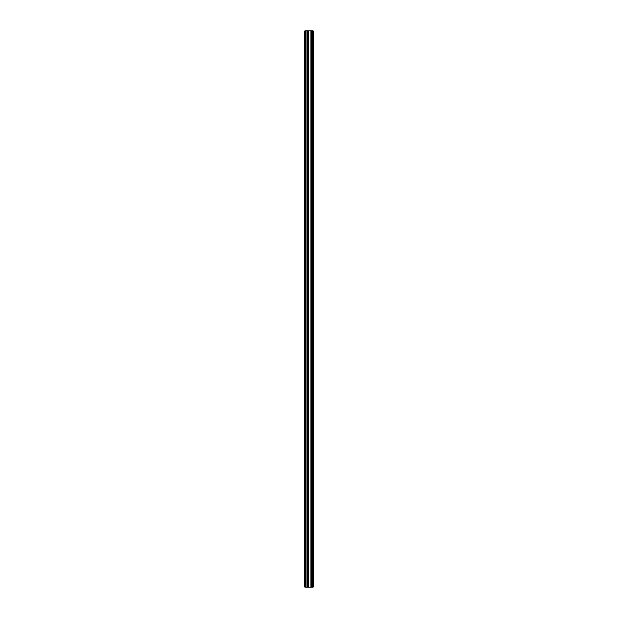 <?xml version="1.0" encoding="UTF-8"?>
<svg xmlns="http://www.w3.org/2000/svg" width="618" height="618" viewBox="0 0 618 618"><rect width="100%" height="100%" fill="white"/><g stroke="black" fill="none" stroke-linecap="round" stroke-linejoin="round"><path stroke-width="0.93" d="M307.563 587.1L313.233 587.1L313.233 30.9L304.767 30.9L304.767 587.1L307.563 587.1L307.563 30.9M307.741 30.9L307.741 587.1L307.71 30.9M312.144 30.9L312.144 587.1L312.121 30.9M312.53 587.1L312.53 30.9L312.53 587.1M312.53 581.538L312.53 574.717L312.53 581.538M312.53 570.769L312.53 563.956L312.53 570.769M312.53 560.008L312.53 553.187L312.53 560.008M312.53 549.24L312.53 542.426L312.53 549.24M312.53 538.479L312.53 531.658L312.53 538.479M312.53 527.71L312.53 520.897L312.53 527.71M312.53 516.949L312.53 510.128L312.53 516.949M312.53 506.181L312.53 499.367L312.53 506.181M312.53 495.42L312.53 488.599L312.53 495.42M312.53 484.651L312.53 477.83L312.53 484.651M312.53 473.89L312.53 467.069L312.53 473.89M312.53 463.121L312.53 456.3L312.53 463.121M312.53 452.353L312.53 445.539L312.53 452.353M312.53 441.592L312.53 434.771L312.53 441.592M312.53 430.823L312.53 424.01L312.53 430.823M312.53 420.062L312.53 413.241L312.53 420.062M312.53 409.294L312.53 402.48L312.53 409.294M312.53 398.533L312.53 391.712L312.53 398.533M312.53 387.764L312.53 380.951L312.53 387.764M312.53 377.003L312.53 370.182L312.53 377.003M312.53 366.235L312.53 359.413L312.53 366.235M312.53 355.466L312.53 348.652L312.53 355.466M312.53 344.705L312.53 337.884L312.53 344.705M312.53 333.936L312.53 327.123L312.53 333.936M312.53 323.175L312.53 316.354L312.53 323.175M312.53 312.407L312.53 305.593L312.53 312.407M312.53 301.646L312.53 294.825L312.53 301.646M312.53 290.877L312.53 284.064L312.53 290.877M312.53 280.116L312.53 273.295L312.53 280.116M312.53 269.348L312.53 262.534L312.53 269.348M312.53 258.587L312.53 251.765L312.53 258.587M312.53 247.818L312.53 240.997L312.53 247.818M312.53 237.049L312.53 230.236L312.53 237.049M312.53 226.288L312.53 219.467L312.53 226.288M312.53 215.52L312.53 208.706L312.53 215.52M312.53 204.759L312.53 197.938L312.53 204.759M312.53 193.99L312.53 187.177L312.53 193.99M312.53 183.229L312.53 176.408L312.53 183.229M312.53 172.461L312.53 165.647L312.53 172.461M312.53 161.7L312.53 154.879L312.53 161.7M312.53 150.931L312.53 144.11L312.53 150.931M312.53 140.17L312.53 133.349L312.53 140.17M312.53 129.401L312.53 122.58L312.53 129.401M312.53 118.633L312.53 111.819L312.53 118.633M312.53 107.872L312.53 101.051L312.53 107.872M312.53 97.103L312.53 90.29L312.53 97.103M312.53 86.342L312.53 79.521L312.53 86.342M312.53 75.574L312.53 68.76L312.53 75.574M312.53 64.813L312.53 57.992L312.53 64.813M312.53 54.044L312.53 47.231L312.53 54.044M312.53 43.283L312.53 36.462L312.53 43.283M313.094 587.1L313.094 30.9M305.307 587.1L305.307 30.9M312.677 587.1L312.677 30.9M312.391 587.1L312.391 30.9M312.299 587.1L312.299 30.9M311.966 587.1L311.966 30.9M311.101 587.1L311.101 30.9M311.032 587.1L311.032 30.9M308.83 587.1L308.83 30.9M308.753 587.1L308.753 30.9M307.888 587.1L307.888 30.9M306.991 587.1L306.991 30.9M306.86 587.1L306.86 30.9"/></g></svg>
